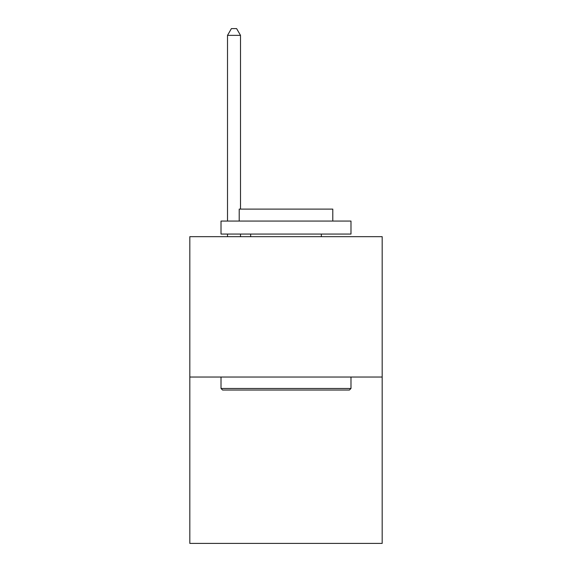 <?xml version="1.0" encoding="UTF-8"?>
<svg xmlns="http://www.w3.org/2000/svg" width="572" height="572" viewBox="0 0 572 572"><rect width="100%" height="100%" fill="white"/><g stroke="black" fill="none" stroke-linecap="round" stroke-linejoin="round"><path stroke-width="0.86" d="M382.182 377.034L382.182 236.665L189.818 236.665L189.818 543.4L382.182 543.4L382.182 377.034L189.818 377.034M349.428 390.032L222.572 390.032L221.014 388.474L350.986 388.474L349.428 390.032M221.014 221.064L350.986 221.064L350.986 234.062L221.014 234.062L221.014 221.064M332.79 221.064L332.79 209.109L239.21 209.109L239.21 221.064M221.014 377.034L221.014 388.474M350.986 377.034L350.986 388.474M250.65 234.062L250.65 236.665M321.35 234.062L321.35 236.665M240.512 209.109L240.512 35.357L227.513 35.357L227.513 221.064M227.513 234.062L227.513 236.665M240.512 234.062L240.512 236.665M227.513 35.357L231.41 28.6L236.608 28.6L240.512 35.357"/></g></svg>
